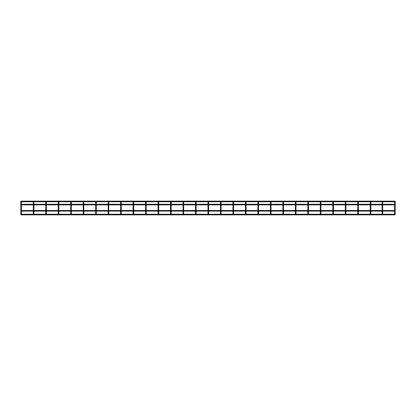 <?xml version="1.0" encoding="UTF-8"?>
<svg xmlns="http://www.w3.org/2000/svg" width="416" height="416" viewBox="0 0 416 416"><rect width="100%" height="100%" fill="white"/><g stroke="black" fill="none" stroke-linecap="round" stroke-linejoin="round"><path stroke-width="0.62" d="M21.424 211.12L21.424 213.242L20.8 213.242L20.8 201.25L20.8 213.928A0.312 0.312 0 0 1 21.112 213.616A0.312 0.312 0 0 0 20.8 213.928A0.312 0.312 0 0 0 21.112 214.24A0.312 0.312 0 0 0 21.424 213.928A0.312 0.312 0 0 0 21.112 213.616A0.312 0.312 0 0 0 20.8 213.928A0.312 0.312 0 0 0 21.112 214.24A0.312 0.312 0 0 0 21.424 213.928L21.424 213.242L21.424 213.928M394.888 214.24A0.312 0.312 0 0 0 395.2 213.928A0.312 0.312 0 0 0 394.888 213.616A0.312 0.312 0 0 0 394.576 213.928A0.312 0.312 0 0 0 394.888 214.24A0.312 0.312 0 0 0 395.2 213.928L395.2 213.242L394.576 213.242L394.576 213.928A0.312 0.312 0 0 0 394.888 214.24A0.312 0.312 0 0 1 394.576 213.928L394.576 213.928A0.312 0.312 0 0 1 394.888 213.616M33.592 214.24A0.312 0.312 0 0 0 33.904 213.928A0.312 0.312 0 0 0 33.592 213.616A0.312 0.312 0 0 0 33.28 213.928A0.312 0.312 0 0 0 33.592 214.24A0.312 0.312 0 0 0 33.904 213.928L33.904 213.242L33.28 213.242L33.28 213.928A0.312 0.312 0 0 0 33.592 214.24A0.312 0.312 0 0 1 33.28 213.928L33.28 213.928A0.312 0.312 0 0 1 33.592 213.616M46.072 214.24A0.312 0.312 0 0 0 46.384 213.928A0.312 0.312 0 0 0 46.072 213.616A0.312 0.312 0 0 0 45.76 213.928A0.312 0.312 0 0 0 46.072 214.24A0.312 0.312 0 0 0 46.384 213.928L46.384 213.242L45.76 213.242L45.76 213.928A0.312 0.312 0 0 0 46.072 214.24A0.312 0.312 0 0 1 45.76 213.928L45.76 213.928A0.312 0.312 0 0 1 46.072 213.616M58.552 214.24A0.312 0.312 0 0 0 58.864 213.928A0.312 0.312 0 0 0 58.552 213.616A0.312 0.312 0 0 0 58.24 213.928A0.312 0.312 0 0 0 58.552 214.24A0.312 0.312 0 0 0 58.864 213.928L58.864 213.242L58.24 213.242L58.24 213.928A0.312 0.312 0 0 0 58.552 214.24A0.312 0.312 0 0 1 58.24 213.928L58.24 213.928A0.312 0.312 0 0 1 58.552 213.616M71.032 214.24A0.312 0.312 0 0 0 71.344 213.928A0.312 0.312 0 0 0 71.032 213.616A0.312 0.312 0 0 0 70.72 213.928A0.312 0.312 0 0 0 71.032 214.24A0.312 0.312 0 0 0 71.344 213.928L71.344 213.242L70.72 213.242L70.72 213.928A0.312 0.312 0 0 0 71.032 214.24A0.312 0.312 0 0 1 70.72 213.928L70.72 213.928A0.312 0.312 0 0 1 71.032 213.616M83.512 214.24A0.312 0.312 0 0 0 83.824 213.928A0.312 0.312 0 0 0 83.512 213.616A0.312 0.312 0 0 0 83.2 213.928A0.312 0.312 0 0 0 83.512 214.24A0.312 0.312 0 0 0 83.824 213.928L83.824 213.242L83.2 213.242L83.2 213.928A0.312 0.312 0 0 0 83.512 214.24A0.312 0.312 0 0 1 83.2 213.928L83.2 213.928A0.312 0.312 0 0 1 83.512 213.616M95.992 214.24A0.312 0.312 0 0 0 96.304 213.928A0.312 0.312 0 0 0 95.992 213.616A0.312 0.312 0 0 0 95.68 213.928A0.312 0.312 0 0 0 95.992 214.24A0.312 0.312 0 0 0 96.304 213.928L96.304 213.242L95.68 213.242L95.68 211.12L95.68 213.928A0.312 0.312 0 0 0 95.992 214.24A0.312 0.312 0 0 1 95.68 213.928L95.68 213.928A0.312 0.312 0 0 1 95.992 213.616M108.472 214.24A0.312 0.312 0 0 0 108.784 213.928A0.312 0.312 0 0 0 108.472 213.616A0.312 0.312 0 0 0 108.16 213.928A0.312 0.312 0 0 0 108.472 214.24A0.312 0.312 0 0 0 108.784 213.928L108.784 213.242L108.16 213.242L108.16 213.928A0.312 0.312 0 0 0 108.472 214.24A0.312 0.312 0 0 1 108.16 213.928L108.16 213.928A0.312 0.312 0 0 1 108.472 213.616M120.952 214.24A0.312 0.312 0 0 0 121.264 213.928A0.312 0.312 0 0 0 120.952 213.616A0.312 0.312 0 0 0 120.64 213.928A0.312 0.312 0 0 0 120.952 214.24A0.312 0.312 0 0 0 121.264 213.928L121.264 213.242L120.64 213.242L120.64 211.12L120.64 213.928A0.312 0.312 0 0 0 120.952 214.24A0.312 0.312 0 0 1 120.64 213.928L120.64 213.928A0.312 0.312 0 0 1 120.952 213.616M133.432 214.24A0.312 0.312 0 0 0 133.744 213.928A0.312 0.312 0 0 0 133.432 213.616A0.312 0.312 0 0 0 133.12 213.928A0.312 0.312 0 0 0 133.432 214.24A0.312 0.312 0 0 0 133.744 213.928L133.744 213.242L133.12 213.242L133.12 213.928A0.312 0.312 0 0 0 133.432 214.24A0.312 0.312 0 0 1 133.12 213.928L133.12 213.928A0.312 0.312 0 0 1 133.432 213.616M145.912 214.24A0.312 0.312 0 0 0 146.224 213.928A0.312 0.312 0 0 0 145.912 213.616A0.312 0.312 0 0 0 145.6 213.928A0.312 0.312 0 0 0 145.912 214.24A0.312 0.312 0 0 0 146.224 213.928L146.224 213.242L145.6 213.242L145.6 213.928A0.312 0.312 0 0 0 145.912 214.24A0.312 0.312 0 0 1 145.6 213.928L145.6 213.928A0.312 0.312 0 0 1 145.912 213.616M158.392 214.24A0.312 0.312 0 0 0 158.704 213.928A0.312 0.312 0 0 0 158.392 213.616A0.312 0.312 0 0 0 158.08 213.928A0.312 0.312 0 0 0 158.392 214.24A0.312 0.312 0 0 0 158.704 213.928L158.704 213.242L158.08 213.242L158.08 213.928A0.312 0.312 0 0 0 158.392 214.24A0.312 0.312 0 0 1 158.08 213.928L158.08 213.928A0.312 0.312 0 0 1 158.392 213.616M170.872 214.24A0.312 0.312 0 0 0 171.184 213.928A0.312 0.312 0 0 0 170.872 213.616A0.312 0.312 0 0 0 170.56 213.928A0.312 0.312 0 0 0 170.872 214.24A0.312 0.312 0 0 0 171.184 213.928L171.184 213.242L170.56 213.242L170.56 213.928A0.312 0.312 0 0 0 170.872 214.24A0.312 0.312 0 0 1 170.56 213.928L170.56 213.928A0.312 0.312 0 0 1 170.872 213.616M183.352 214.24A0.312 0.312 0 0 0 183.664 213.928A0.312 0.312 0 0 0 183.352 213.616A0.312 0.312 0 0 0 183.04 213.928A0.312 0.312 0 0 0 183.352 214.24A0.312 0.312 0 0 0 183.664 213.928L183.664 213.242L183.04 213.242L183.04 213.928A0.312 0.312 0 0 0 183.352 214.24A0.312 0.312 0 0 1 183.04 213.928L183.04 213.928A0.312 0.312 0 0 1 183.352 213.616M195.832 214.24A0.312 0.312 0 0 0 196.144 213.928A0.312 0.312 0 0 0 195.832 213.616A0.312 0.312 0 0 0 195.52 213.928A0.312 0.312 0 0 0 195.832 214.24A0.312 0.312 0 0 0 196.144 213.928L196.144 213.242L195.52 213.242L195.52 213.928A0.312 0.312 0 0 0 195.832 214.24A0.312 0.312 0 0 1 195.52 213.928L195.52 213.928A0.312 0.312 0 0 1 195.832 213.616M208.312 214.24A0.312 0.312 0 0 0 208.624 213.928A0.312 0.312 0 0 0 208.312 213.616A0.312 0.312 0 0 0 208 213.928A0.312 0.312 0 0 0 208.312 214.24A0.312 0.312 0 0 0 208.624 213.928L208.624 213.242L208 213.242L208 211.12L208 213.928A0.312 0.312 0 0 0 208.312 214.24A0.312 0.312 0 0 1 208 213.928L208 213.928A0.312 0.312 0 0 1 208.312 213.616M220.792 214.24A0.312 0.312 0 0 0 221.104 213.928A0.312 0.312 0 0 0 220.792 213.616A0.312 0.312 0 0 0 220.48 213.928A0.312 0.312 0 0 0 220.792 214.24A0.312 0.312 0 0 0 221.104 213.928L221.104 213.242L220.48 213.242L220.48 213.928A0.312 0.312 0 0 0 220.792 214.24A0.312 0.312 0 0 1 220.48 213.928L220.48 213.928A0.312 0.312 0 0 1 220.792 213.616M233.272 214.24A0.312 0.312 0 0 0 233.584 213.928A0.312 0.312 0 0 0 233.272 213.616A0.312 0.312 0 0 0 232.96 213.928A0.312 0.312 0 0 0 233.272 214.24A0.312 0.312 0 0 0 233.584 213.928L233.584 213.242L232.96 213.242L232.96 213.928A0.312 0.312 0 0 0 233.272 214.24A0.312 0.312 0 0 1 232.96 213.928L232.96 213.928A0.312 0.312 0 0 1 233.272 213.616M245.752 214.24A0.312 0.312 0 0 0 246.064 213.928A0.312 0.312 0 0 0 245.752 213.616A0.312 0.312 0 0 0 245.44 213.928A0.312 0.312 0 0 0 245.752 214.24A0.312 0.312 0 0 0 246.064 213.928L246.064 213.242L245.44 213.242L245.44 213.928A0.312 0.312 0 0 0 245.752 214.24A0.312 0.312 0 0 1 245.44 213.928L245.44 213.928A0.312 0.312 0 0 1 245.752 213.616M258.232 214.24A0.312 0.312 0 0 0 258.544 213.928A0.312 0.312 0 0 0 258.232 213.616A0.312 0.312 0 0 0 257.92 213.928A0.312 0.312 0 0 0 258.232 214.24A0.312 0.312 0 0 0 258.544 213.928L258.544 213.242L257.92 213.242L257.92 213.928A0.312 0.312 0 0 0 258.232 214.24A0.312 0.312 0 0 1 257.92 213.928L257.92 213.928A0.312 0.312 0 0 1 258.232 213.616M270.712 214.24A0.312 0.312 0 0 0 271.024 213.928A0.312 0.312 0 0 0 270.712 213.616A0.312 0.312 0 0 0 270.4 213.928A0.312 0.312 0 0 0 270.712 214.24A0.312 0.312 0 0 0 271.024 213.928L271.024 213.242L270.4 213.242L270.4 213.928A0.312 0.312 0 0 0 270.712 214.24A0.312 0.312 0 0 1 270.4 213.928L270.4 213.928A0.312 0.312 0 0 1 270.712 213.616M283.192 214.24A0.312 0.312 0 0 0 283.504 213.928A0.312 0.312 0 0 0 283.192 213.616A0.312 0.312 0 0 0 282.88 213.928A0.312 0.312 0 0 0 283.192 214.24A0.312 0.312 0 0 0 283.504 213.928L283.504 213.242L282.88 213.242L282.88 213.928A0.312 0.312 0 0 0 283.192 214.24A0.312 0.312 0 0 1 282.88 213.928L282.88 213.928A0.312 0.312 0 0 1 283.192 213.616M295.672 214.24A0.312 0.312 0 0 0 295.984 213.928A0.312 0.312 0 0 0 295.672 213.616A0.312 0.312 0 0 0 295.36 213.928A0.312 0.312 0 0 0 295.672 214.24A0.312 0.312 0 0 0 295.984 213.928L295.984 213.242L295.36 213.242L295.36 213.928A0.312 0.312 0 0 0 295.672 214.24A0.312 0.312 0 0 1 295.36 213.928L295.36 213.928A0.312 0.312 0 0 1 295.672 213.616M308.152 214.24A0.312 0.312 0 0 0 308.464 213.928A0.312 0.312 0 0 0 308.152 213.616A0.312 0.312 0 0 0 307.84 213.928A0.312 0.312 0 0 0 308.152 214.24A0.312 0.312 0 0 0 308.464 213.928L308.464 213.242L307.84 213.242L307.84 213.928A0.312 0.312 0 0 0 308.152 214.24A0.312 0.312 0 0 1 307.84 213.928L307.84 213.928A0.312 0.312 0 0 1 308.152 213.616M320.632 214.24A0.312 0.312 0 0 0 320.944 213.928A0.312 0.312 0 0 0 320.632 213.616A0.312 0.312 0 0 0 320.32 213.928A0.312 0.312 0 0 0 320.632 214.24A0.312 0.312 0 0 0 320.944 213.928L320.944 213.242L320.32 213.242L320.32 213.928A0.312 0.312 0 0 0 320.632 214.24A0.312 0.312 0 0 1 320.32 213.928L320.32 213.928A0.312 0.312 0 0 1 320.632 213.616M333.112 214.24A0.312 0.312 0 0 0 333.424 213.928A0.312 0.312 0 0 0 333.112 213.616A0.312 0.312 0 0 0 332.8 213.928A0.312 0.312 0 0 0 333.112 214.24A0.312 0.312 0 0 0 333.424 213.928L333.424 213.242L332.8 213.242L332.8 213.928A0.312 0.312 0 0 0 333.112 214.24A0.312 0.312 0 0 1 332.8 213.928L332.8 213.928A0.312 0.312 0 0 1 333.112 213.616M345.592 214.24A0.312 0.312 0 0 0 345.904 213.928A0.312 0.312 0 0 0 345.592 213.616A0.312 0.312 0 0 0 345.28 213.928A0.312 0.312 0 0 0 345.592 214.24A0.312 0.312 0 0 0 345.904 213.928L345.904 213.242L345.28 213.242L345.28 213.928A0.312 0.312 0 0 0 345.592 214.24A0.312 0.312 0 0 1 345.28 213.928L345.28 213.928A0.312 0.312 0 0 1 345.592 213.616M358.072 214.24A0.312 0.312 0 0 0 358.384 213.928A0.312 0.312 0 0 0 358.072 213.616A0.312 0.312 0 0 0 357.76 213.928A0.312 0.312 0 0 0 358.072 214.24A0.312 0.312 0 0 0 358.384 213.928L358.384 213.242L357.76 213.242L357.76 213.928A0.312 0.312 0 0 0 358.072 214.24A0.312 0.312 0 0 1 357.76 213.928L357.76 213.928A0.312 0.312 0 0 1 358.072 213.616M370.552 214.24A0.312 0.312 0 0 0 370.864 213.928A0.312 0.312 0 0 0 370.552 213.616A0.312 0.312 0 0 0 370.24 213.928A0.312 0.312 0 0 0 370.552 214.24A0.312 0.312 0 0 0 370.864 213.928L370.864 213.242L370.24 213.242L370.24 213.928A0.312 0.312 0 0 0 370.552 214.24A0.312 0.312 0 0 1 370.24 213.928L370.24 213.928A0.312 0.312 0 0 1 370.552 213.616M382.408 214.24A0.312 0.312 0 0 0 382.72 213.928A0.312 0.312 0 0 0 382.408 213.616A0.312 0.312 0 0 0 382.096 213.928A0.312 0.312 0 0 0 382.408 214.24A0.312 0.312 0 0 0 382.72 213.928L382.72 213.242L382.096 213.242L382.096 213.928A0.312 0.312 0 0 0 382.408 214.24A0.312 0.312 0 0 1 382.096 213.928L382.096 213.928A0.312 0.312 0 0 1 382.408 213.616M20.8 213.928A0.312 0.312 0 0 0 21.112 214.24M21.424 201.76L21.424 204.256M21.424 204.88L21.424 210.496M395.2 201.25L395.2 213.242M394.576 201.76L394.576 204.256M394.576 204.88L394.576 210.496M394.576 211.12L394.576 213.242M395.086 201.136L20.914 201.136M395.086 201.76L20.914 201.76M395.086 204.256L20.914 204.256M395.086 204.88L20.914 204.88M33.904 201.76L33.904 204.256M33.904 204.88L33.904 210.496M33.904 211.12L33.904 213.242M33.28 201.76L33.28 204.256M33.28 204.88L33.28 210.496M33.28 211.12L33.28 213.242M46.384 201.76L46.384 204.256M46.384 204.88L46.384 210.496M46.384 211.12L46.384 213.242M45.76 201.76L45.76 204.256M45.76 204.88L45.76 210.496M45.76 211.12L45.76 213.242M58.864 201.76L58.864 204.256M58.864 204.88L58.864 210.496M58.864 211.12L58.864 213.242M58.24 201.76L58.24 204.256M58.24 204.88L58.24 210.496M58.24 211.12L58.24 213.242M71.344 201.76L71.344 204.256M71.344 204.88L71.344 210.496M71.344 211.12L71.344 213.242M70.72 201.76L70.72 204.256M70.72 204.88L70.72 210.496M70.72 211.12L70.72 213.242M83.824 201.76L83.824 204.256M83.824 204.88L83.824 210.496M83.824 211.12L83.824 213.242M83.2 201.76L83.2 204.256M83.2 204.88L83.2 210.496M83.2 211.12L83.2 213.242M96.304 201.76L96.304 204.256M96.304 204.88L96.304 210.496M96.304 211.12L96.304 213.242M95.68 210.496L95.68 204.88L95.68 210.496M95.68 204.256L95.68 201.76L95.68 204.256M108.784 201.76L108.784 204.256M108.784 204.88L108.784 210.496M108.784 211.12L108.784 213.242M108.16 201.76L108.16 204.256M108.16 204.88L108.16 210.496M108.16 211.12L108.16 213.242M121.264 201.76L121.264 204.256M121.264 204.88L121.264 210.496M121.264 211.12L121.264 213.242M120.64 210.496L120.64 204.88L120.64 210.496M120.64 204.256L120.64 201.76L120.64 204.256M133.744 201.76L133.744 204.256M133.744 204.88L133.744 210.496M133.744 211.12L133.744 213.242M133.12 201.76L133.12 204.256M133.12 204.88L133.12 210.496M133.12 211.12L133.12 213.242M146.224 201.76L146.224 204.256M146.224 204.88L146.224 210.496M146.224 211.12L146.224 213.242M145.6 201.76L145.6 204.256M145.6 204.88L145.6 210.496M145.6 211.12L145.6 213.242M158.704 201.76L158.704 204.256M158.704 204.88L158.704 210.496M158.704 211.12L158.704 213.242M158.08 201.76L158.08 204.256M158.08 204.88L158.08 210.496M158.08 211.12L158.08 213.242M171.184 201.76L171.184 204.256M171.184 204.88L171.184 210.496M171.184 211.12L171.184 213.242M170.56 201.76L170.56 204.256M170.56 204.88L170.56 210.496M170.56 211.12L170.56 213.242M183.664 201.76L183.664 204.256M183.664 204.88L183.664 210.496M183.664 211.12L183.664 213.242M183.04 201.76L183.04 204.256M183.04 204.88L183.04 210.496M183.04 211.12L183.04 213.242M196.144 201.76L196.144 204.256M196.144 204.88L196.144 210.496M196.144 211.12L196.144 213.242M195.52 201.76L195.52 204.256M195.52 204.88L195.52 210.496M195.52 211.12L195.52 213.242M208.624 201.76L208.624 204.256M208.624 204.88L208.624 210.496M208.624 211.12L208.624 213.242M208 210.496L208 204.88L208 210.496M208 204.256L208 201.76L208 204.256M221.104 201.76L221.104 204.256M221.104 204.88L221.104 210.496M221.104 211.12L221.104 213.242M220.48 201.76L220.48 204.256M220.48 204.88L220.48 210.496M220.48 211.12L220.48 213.242M233.584 201.76L233.584 204.256M233.584 204.88L233.584 210.496M233.584 211.12L233.584 213.242M232.96 201.76L232.96 204.256M232.96 204.88L232.96 210.496M232.96 211.12L232.96 213.242M246.064 201.76L246.064 204.256M246.064 204.88L246.064 210.496M246.064 211.12L246.064 213.242M245.44 201.76L245.44 204.256M245.44 204.88L245.44 210.496M245.44 211.12L245.44 213.242M258.544 201.76L258.544 204.256M258.544 204.88L258.544 210.496M258.544 211.12L258.544 213.242M257.92 201.76L257.92 204.256M257.92 204.88L257.92 210.496M257.92 211.12L257.92 213.242M271.024 201.76L271.024 204.256M271.024 204.88L271.024 210.496M271.024 211.12L271.024 213.242M270.4 201.76L270.4 204.256M270.4 204.88L270.4 210.496M270.4 211.12L270.4 213.242M283.504 201.76L283.504 204.256M283.504 204.88L283.504 210.496M283.504 211.12L283.504 213.242M282.88 201.76L282.88 204.256M282.88 204.88L282.88 210.496M282.88 211.12L282.88 213.242M295.984 201.76L295.984 204.256M295.984 204.88L295.984 210.496M295.984 211.12L295.984 213.242M295.36 201.76L295.36 204.256M295.36 204.88L295.36 210.496M295.36 211.12L295.36 213.242M308.464 201.76L308.464 204.256M308.464 204.88L308.464 210.496M308.464 211.12L308.464 213.242M307.84 201.76L307.84 204.256M307.84 204.88L307.84 210.496M307.84 211.12L307.84 213.242M320.944 201.76L320.944 204.256M320.944 204.88L320.944 210.496M320.944 211.12L320.944 213.242M320.32 201.76L320.32 204.256M320.32 204.88L320.32 210.496M320.32 211.12L320.32 213.242M333.424 201.76L333.424 204.256M333.424 204.88L333.424 210.496M333.424 211.12L333.424 213.242M332.8 201.76L332.8 204.256M332.8 204.88L332.8 210.496M332.8 211.12L332.8 213.242M345.904 201.76L345.904 204.256M345.904 204.88L345.904 210.496M345.904 211.12L345.904 213.242M345.28 201.76L345.28 204.256M345.28 204.88L345.28 210.496M345.28 211.12L345.28 213.242M358.384 201.76L358.384 204.256M358.384 204.88L358.384 210.496M358.384 211.12L358.384 213.242M357.76 201.76L357.76 204.256M357.76 204.88L357.76 210.496M357.76 211.12L357.76 213.242M370.864 201.76L370.864 204.256M370.864 204.88L370.864 210.496M370.864 211.12L370.864 213.242M370.24 201.76L370.24 204.256M370.24 204.88L370.24 210.496M370.24 211.12L370.24 213.242M382.72 201.76L382.72 204.256M382.72 204.88L382.72 210.496M382.72 211.12L382.72 213.242M382.096 201.76L382.096 204.256M382.096 204.88L382.096 210.496M382.096 211.12L382.096 213.242M395.086 210.496L20.914 210.496M395.086 211.12L20.914 211.12M395.2 214.24L20.8 214.24M394.971 214.864L21.029 214.864"/></g></svg>
